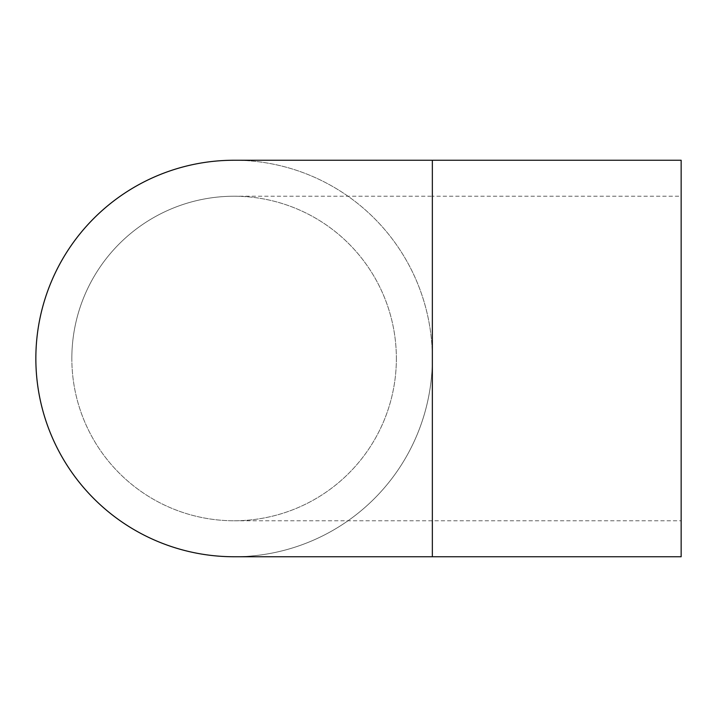 <?xml version="1.0" encoding="UTF-8"?>
<svg xmlns="http://www.w3.org/2000/svg" width="717" height="717" viewBox="0 0 717 717"><rect width="100%" height="100%" fill="white"/><g stroke="black" fill="none" stroke-linecap="round" stroke-linejoin="round"><path stroke-width="0.54" stroke-dasharray="3.58 2.69" d="M396.367 358.5A162.266 162.266 0 0 1 234.1 520.766A162.266 162.266 0 0 1 71.834 358.5A162.266 162.266 0 0 1 234.1 196.234A162.266 162.266 0 0 1 396.367 358.5M71.834 358.5A162.266 162.266 0 0 1 234.1 196.234A162.266 162.266 0 0 1 396.367 358.5A162.266 162.266 0 0 1 234.1 520.766A162.266 162.266 0 0 1 71.834 358.5A162.266 162.266 0 0 1 234.1 196.234L432.351 196.234L432.351 358.5A198.25 198.25 0 0 1 234.1 556.75A198.25 198.25 0 0 0 432.351 358.5A198.25 198.25 0 0 0 234.1 160.25A198.25 198.25 0 0 0 35.85 358.5A198.25 198.25 0 0 0 234.1 556.75A198.25 198.25 0 0 0 432.351 358.5L432.351 196.234L681.15 196.234L681.15 520.766L681.15 196.234M234.1 520.766L681.15 520.766M681.15 556.75L681.15 160.25M432.351 556.75L432.351 358.5A198.25 198.25 0 0 0 234.1 160.25A198.25 198.25 0 0 1 432.351 358.5L432.351 160.25"/><path stroke-width="1.08" d="M432.351 556.75L681.15 556.75L681.15 160.25L432.351 160.25L432.351 556.75L234.1 556.75A198.25 198.25 0 0 1 35.85 358.5A198.25 198.25 0 0 1 234.1 160.25L432.351 160.25"/></g></svg>

